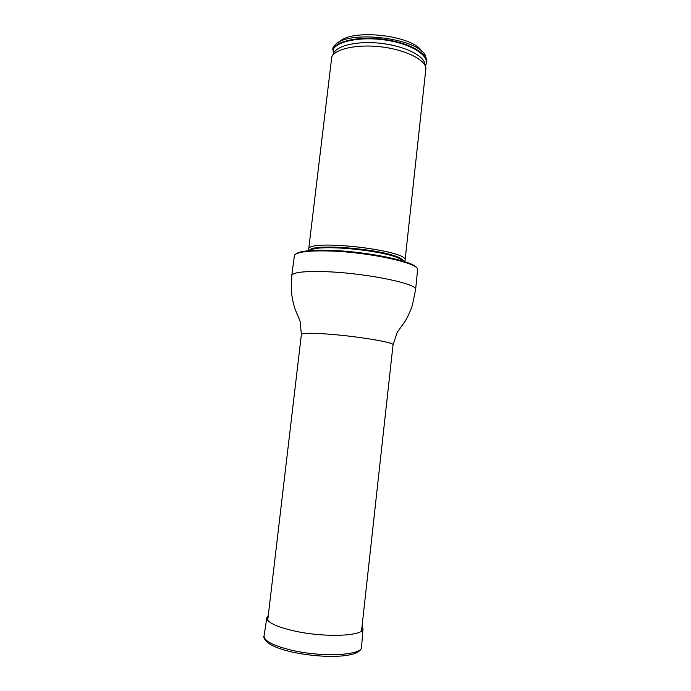 <?xml version="1.0" encoding="UTF-8"?>
<svg xmlns="http://www.w3.org/2000/svg" width="691" height="691" viewBox="0 0 691 691"><rect width="100%" height="100%" fill="white"/><g stroke="black" fill="none" stroke-linecap="round" stroke-linejoin="round"><path stroke-width="1.04" d="M295.644 254.115C299.229 251.049 311.01 249.814 331.006 250.392C367.629 251.515 414.324 261.388 416.682 267.909M291.801 275.562C292.941 272.168 305.059 270.907 328.165 271.779C368.398 273.437 418.616 284.113 415.611 289.667L417.64 269.283C417.347 262.753 368.89 252.215 330.574 251.032C309.205 250.427 297.147 251.835 294.409 255.238L291.801 275.562L291.447 291.386C291.801 297.761 294.262 307.158 295.221 309.508L300.075 321.134L301.388 334.366L267.711 620.293M308.894 250.392L308.67 249.373C306.476 238.55 409.633 250.297 405.064 260.36L404.606 261.293M421.89 51.428C413.209 35.319 351.356 28.279 339.264 42.013M425.449 66.008L426.96 61.015L425.207 55.055C415.922 37.642 348.186 29.92 335.23 44.803L332.837 47.929L333.433 53.587M426.796 62.501C428.083 53.604 409.314 42.842 384.654 39.43C360.02 35.923 336.439 40.795 332.665 49.415M308.67 249.373L331.784 56.861C335.446 48.741 357.368 43.991 381.207 46.867C405.047 49.666 424.775 59.366 425.932 68.038L405.064 260.36M362.058 626.245L362.974 628.629C364.243 636.238 324.131 637.888 293.52 630.797C275.666 626.556 266.769 622.185 266.838 617.676L268.272 615.56M415.611 289.667L412.397 305.163C410.618 311.304 406.101 319.907 404.641 321.971L397.29 332.207L393.041 344.809C394.906 342.537 357.783 336.284 328.32 334.116C311.166 332.881 302.183 332.967 301.388 334.366M309.456 250.652C310.432 242.593 387.305 249.27 401.238 258.788L404.01 261.431M310.19 250.6C315.822 243.569 387.953 250.505 401.03 259.445L403.311 261.207M332.915 50.011C336.534 40.847 362.68 35.992 388.402 40.519C414.185 44.924 430.882 57.033 425.371 65.714M332.604 55.254L333.39 53.682C336.448 45.571 357.618 40.639 380.966 43.343C404.321 45.96 423.842 55.522 424.991 64.116L425.665 66.932M291.015 650.076C272.91 645.584 263.927 640.851 264.057 635.884C263.245 637.102 264.282 639.218 267.175 642.241C271.857 645.981 279.915 649.195 291.377 651.898C304.472 654.714 317.73 656.234 331.144 656.45C344.61 656.174 348.074 655.344 353.757 653.85C358.862 652.097 361.471 649.808 361.583 646.992C362.835 655.37 322.058 657.599 291.015 650.076M393.041 344.809L361.531 630.987M404.442 261.569L404.986 260.68M308.998 250.695L308.67 249.701M266.838 617.676L264.057 635.884M362.974 628.629L361.583 646.992"/></g></svg>
